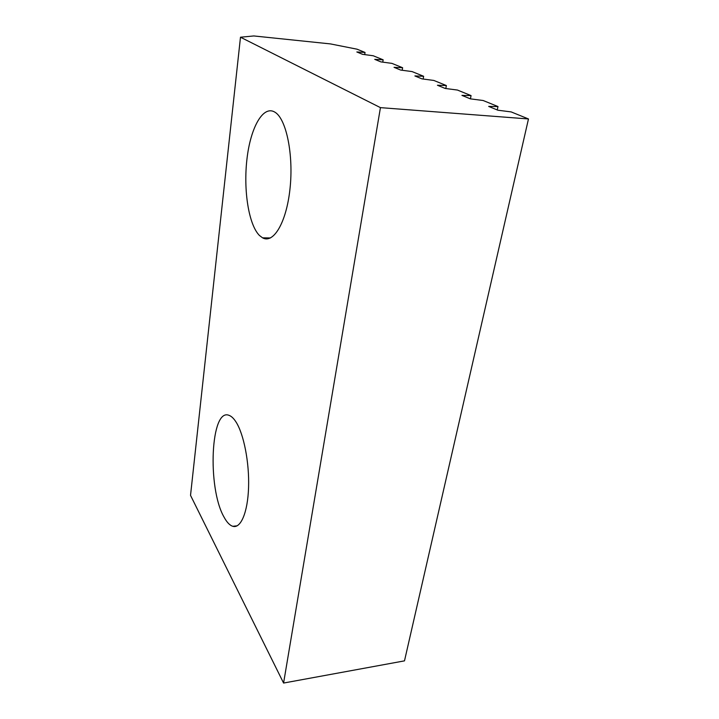 <?xml version="1.0" encoding="UTF-8"?>
<svg xmlns="http://www.w3.org/2000/svg" width="719" height="719" viewBox="0 0 719 719"><rect width="100%" height="100%" fill="white"/><g stroke="black" fill="none" stroke-linecap="round" stroke-linejoin="round"><path stroke-width="1.08" d="M275.026 112.245C286.369 119.03 293.729 155.052 289.991 188.872C286.396 222.755 273.382 244.038 262.57 237.836L259.469 235.499C248.702 224.795 243.292 190.247 246.959 159.079C250.473 127.829 263.073 104.713 274.973 112.209L275.026 112.245M235.94 421.873C243.741 433.854 249.421 462.497 248.567 487.464C247.767 512.476 240.721 528.753 232.803 526.299C229.712 525.337 226.755 522.21 223.942 516.925C207.099 487.563 210.685 407.125 229.172 415.402C231.455 416.256 233.711 418.413 235.94 421.873M240.488 37.217L190.526 495.364L283.583 683.05L404.491 660.86L528.474 118.959L380.441 107.634L240.488 37.217L253.825 35.95L330.398 43.904L357.046 49.189L365.045 52.442L356.831 51.966L362.511 54.311L373.197 55.758L383.146 59.812L374.752 59.362L380.863 61.888L391.9 63.371L402.622 67.73L394.039 67.334L400.636 70.058L412.059 71.576L423.635 76.286L414.872 75.935L421.999 78.883L433.845 80.447L446.373 85.543L437.431 85.246L445.169 88.446L457.455 90.055L471.071 95.6L461.94 95.375L470.37 98.854L483.132 100.507L497.988 106.556L488.668 106.412L497.89 110.214L511.164 111.912L528.474 118.959M445.798 88.527L446.373 85.543M423.132 79.027L423.635 76.286M402.182 70.264L402.622 67.73M382.76 62.149L383.146 59.812M364.704 54.608L365.045 52.442M470.406 98.863L471.071 95.6M497.251 109.953L497.988 106.556M283.583 683.05L380.441 107.634M262.57 237.836L270.461 237.953M232.803 526.299L237.162 525.814"/></g></svg>

